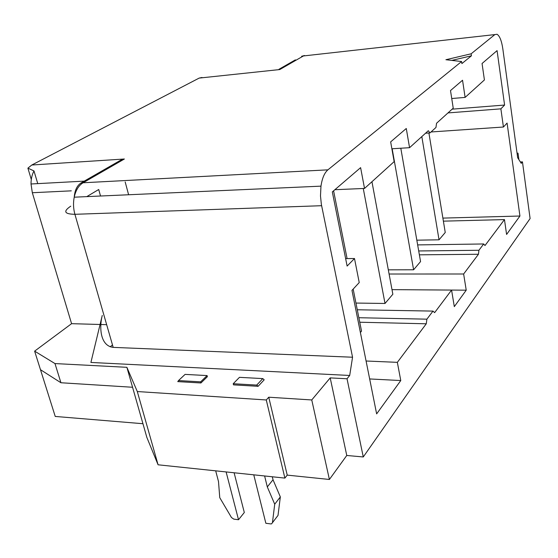 <?xml version="1.0" encoding="UTF-8"?>
<svg xmlns="http://www.w3.org/2000/svg" width="558" height="558" viewBox="0 0 558 558"><rect width="100%" height="100%" fill="white"/><g stroke="black" fill="none" stroke-linecap="round" stroke-linejoin="round"><path stroke-width="0.84" d="M334.891 189.706L364.527 188.444L394.15 161.632L390.656 141.885L406.273 128.493L409.558 147.689L391.876 148.777M100.524 196.011L98.717 189.511L86.776 196.625M112.493 344.942L110.191 346.804M461.592 61.533L445.912 59.72L471.147 53.798L471.44 55.8L461.898 63.577L461.592 61.533L327.909 169.841C324.463 172.806 322.154 178.239 320.969 186.149L320.487 195.942L321.359 204.361L352.551 357.225L113.19 347.376C100.684 345.925 98.926 328.543 102.26 315.444L90.905 362.449L349.699 375.464L347.027 378.763L330.197 377.892L311.755 399.953L268.754 397.212L266.278 399.96L137.303 391.542L158.074 464.793L284.887 478.094L266.278 399.96M100.077 324.484L71.584 323.675L34.624 351.142L54.984 363.572L126.882 367.31L137.303 391.542M100.872 324.505L106.662 324.672M258.117 386.303L264.192 379.81L262.79 378.603L239.459 377.334L233.223 383.73L233.502 384.867L258.117 386.303L256.708 385.083L262.79 378.603M200.943 382.969L207.381 376.692L207.095 375.583L185.089 374.39L178.511 380.57L177.765 381.616L200.943 382.969L200.65 381.846L207.095 375.583M347.027 378.763L363.272 456.96L530.1 218.555L522.455 161.862L521.256 163.341L517.671 157.74L502.821 48.797C501.614 40.776 499.689 35.935 497.052 34.275L494.855 34.589L471.147 53.798M284.887 478.094L287.224 475.116L329.401 479.468L346.769 455.474L330.197 377.892M54.984 363.572L60.927 382.746L132.567 387.259L146.852 437.416L158.074 464.793M34.624 351.142L55.235 416.442L142.946 423.717M363.272 456.96L346.769 455.474M392.162 148.756L413.604 269.779L388.319 269.835M202.003 77.485L199.157 78.092L31.806 165.015L27.9 168.146L31.297 179.502M369.661 378.945L400.777 380.549L397.345 362.344L366.076 361.005M397.345 362.344L426.27 323.793L359.764 322.224M353.165 289.1L361.535 331.131L360.384 332.491M364.527 188.444L360.608 167.651L332.317 191.91L347.125 266.068L354.497 258.528L345.632 258.598M37.756 183.624L33.982 170.922C31.994 174.703 31.004 179.055 31.018 183.987L32.329 192.733L71.291 190.843M71.584 323.675L32.329 192.733M451.736 98.522L465.121 97.406L484.414 79.94L482.056 63.507L497.073 50.625L504.592 105.05L500.882 108.845L503.421 127.022L507.082 123.074L519.93 216.023L442.885 218.101M60.927 382.746L40.476 369.696M295.391 59.859L278.923 69.311L279.802 69.548L303.413 55.953L494.855 34.589M466.23 290.174L454.31 306.628L451.575 290.076L392.002 289.637L466.23 290.174L463.635 273.999L389.1 274.02M357.28 309.774L432.987 311.099L426.891 319.176L358.864 317.718M465.121 97.406L462.54 80.24L450.501 90.563L453.236 108.161L436.551 123.262L435.965 127.461L429.988 132.916L428.321 130.712L409.558 147.689M400.804 148.226L420.558 261.576L413.604 269.779M287.224 475.116L268.754 397.212M329.401 479.468L311.755 399.953M426.27 323.793L426.891 319.176M352.551 357.225L349.699 375.464M463.635 273.999L478.443 254.267L478.924 250.277L483.688 243.965L484.986 245.548L504.467 219.594L506.594 234.437L519.93 216.023M432.987 311.099L434.633 312.64L451.575 290.076M400.777 380.549L376.636 413.883L351.979 290.383L359.226 282.564L354.497 258.528M504.592 105.05L452.126 109.166M500.882 108.845L447.99 112.911M33.982 170.922L27.9 168.146M504.467 219.594L443.387 221.149M428.907 132.992L445.249 232.484L439.034 239.807L416.833 240.177M132.567 387.259L126.882 367.31M31.806 165.015L124.385 159.002L120.709 160.181L107.687 167.665M371.949 181.727L392.853 294.226L385.013 303.468L355.941 303.057M503.421 127.022L431.02 131.974M425.552 133.216L429.988 132.916M418.709 250.961L478.924 250.277M483.688 243.965L417.656 244.906M522.455 161.862L520.377 161.973M518.898 159.658L518.012 153.164L517.182 154.161M518.012 153.164L517.05 153.213M347.09 258.591L333.593 190.822M128.612 194.756L125.18 181.95M478.443 254.267L419.386 254.825M471.44 55.8L451.827 60.403M363.265 188.492L385.013 303.468M421.82 136.591L439.034 239.807M233.223 383.73L256.708 385.083M200.65 381.846L178.511 380.57M215.688 470.833L218.499 481.519L219.761 497.673L231.472 517.517L233.774 519.121L238.51 519.735L244.306 512.509L234.109 472.765M226.116 471.929L238.51 519.735M253.764 474.83L265.852 523.271L270.749 523.906L271.565 523.85L278.017 515.404L280.339 496.913L273.022 479.747L272.304 476.776M278.017 515.404L277.242 516.429M272.43 522.79L274.717 504.209L267.303 486.911L264.618 475.967M267.303 486.911L273.022 479.747M274.717 504.209L280.339 496.913M304.494 55.521L301.62 56.281L303.413 55.953M124.385 159.002L83.086 182.773L80.896 183.052C77.025 185.626 74.8 190.334 74.221 197.19C73.098 202.924 73.328 208.629 74.912 214.3L113.19 347.376M199.157 78.092L279.802 69.548M321.617 205.707L74.912 214.3C64.344 214.119 62.956 211.412 70.761 206.174M327.909 169.841L83.086 182.773C78.713 185.444 75.755 190.25 74.221 197.19L320.969 186.149M120.709 160.181L80.896 183.052M31.018 183.987L84.237 181.127"/></g></svg>

